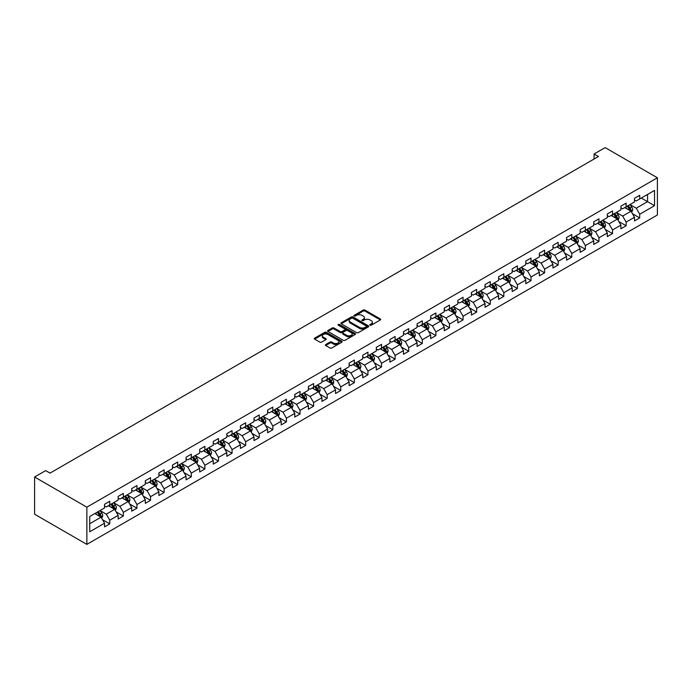 <?xml version="1.0" encoding="UTF-8"?>
<svg xmlns="http://www.w3.org/2000/svg" width="692" height="692" viewBox="0 0 692 692"><rect width="100%" height="100%" fill="white"/><g stroke="black" fill="none" stroke-linecap="round" stroke-linejoin="round"><path stroke-width="1.04" d="M370.064 325.197A0.848 0.484 0 0 0 371.267 325.197L380.349 319.946A1.211 0.701 0 0 0 380.704 319.453A1.211 0.701 0 0 0 380.349 318.96L364.961 310.077A1.211 0.701 0 0 0 363.248 310.077L354.166 315.318A0.848 0.484 0 0 0 355.359 316.01L356.536 315.336A3.867 2.232 0 0 1 362.011 315.336L363.291 316.071A3.867 2.232 0 0 1 364.425 317.654A3.867 2.232 0 0 1 363.291 319.237L362.115 319.912A0.848 0.484 0 0 0 363.309 320.604L364.485 319.929A3.867 2.232 0 0 1 369.96 319.929L371.241 320.664A3.867 2.232 0 0 1 372.374 322.247A3.867 2.232 0 0 1 371.241 323.821L370.064 324.505A0.848 0.484 0 0 0 370.064 325.197L370.064 324.505M325.716 344.529A1.211 0.701 0 0 0 325.361 345.023A1.211 0.701 0 0 0 325.716 345.516L330.032 348.015A1.211 0.701 0 0 0 331.736 348.015L341.831 342.185A1.211 0.701 0 0 0 342.185 341.692A1.211 0.701 0 0 0 341.831 341.199L326.442 332.316A1.211 0.701 0 0 0 324.73 332.316L314.644 338.137A1.211 0.701 0 0 0 314.289 338.63A1.211 0.701 0 0 0 314.644 339.123L319.86 342.142A1.211 0.701 0 0 0 321.564 342.142L325.88 339.642A1.211 0.701 0 0 0 326.235 339.149A1.211 0.701 0 0 0 325.88 338.656L323.294 337.168A3.235 1.868 0 0 1 322.351 335.845A3.235 1.868 0 0 1 324.349 334.115A3.235 1.868 0 0 1 327.87 334.521L338.007 340.377A3.235 1.868 0 0 1 338.95 341.692A3.235 1.868 0 0 1 336.952 343.422A3.235 1.868 0 0 1 333.432 343.016L331.736 342.038A1.211 0.701 0 0 0 330.032 342.038L325.716 344.529L325.716 345.516L330.032 343.042L330.032 342.038M657.4 177.783L605.137 147.604L594.073 153.996L598.433 156.504L50.014 473.129L45.663 470.621L34.6 477.004L86.863 507.175L657.4 177.783L657.4 214.996L86.863 544.396L86.863 507.175M356.622 332.662A1.211 0.701 0 0 0 358.335 332.662L368.421 326.832A1.211 0.701 0 0 0 368.775 326.339A1.211 0.701 0 0 0 368.421 325.845L353.032 316.962A1.211 0.701 0 0 0 351.32 316.962L341.234 322.792A1.211 0.701 0 0 0 340.879 323.285A1.211 0.701 0 0 0 341.234 323.778L356.622 332.662M338.622 325.378A0.848 0.484 0 0 1 339.478 325.5L339.478 324.487L355.126 333.527A1.211 0.701 0 0 1 355.48 334.02A1.211 0.701 0 0 1 355.126 334.513L345.031 340.334A1.211 0.701 0 0 1 343.327 340.334L327.939 331.451L327.939 330.465A1.211 0.701 0 0 0 327.584 330.958A1.211 0.701 0 0 0 327.939 331.451M327.939 330.465L332.255 327.973A1.211 0.701 0 0 1 333.959 327.973L340.204 331.572A1.211 0.701 0 0 0 341.917 331.572L344.78 329.92A1.211 0.701 0 0 0 345.135 329.427A1.211 0.701 0 0 0 344.78 328.934L338.284 325.179A0.848 0.484 0 0 1 339.478 324.487M102.502 519.675L109.769 523.879L109.769 520.202L118.133 515.376L118.133 519.043L123.358 516.033L123.358 512.357L131.722 507.53L131.722 511.198L136.947 508.188L136.947 504.511L145.311 499.685L145.311 503.352L150.536 500.342L150.536 496.666L158.9 491.839L158.9 495.515L164.125 492.496L164.125 488.82L172.49 483.993L172.49 487.67L177.714 484.651L177.714 480.975L186.079 476.148L186.079 479.824L191.303 476.805L191.303 473.129L199.668 468.302L199.668 471.979L204.893 468.96L204.893 465.284L213.248 460.457L213.248 464.133L218.482 461.114L218.482 457.438L226.838 452.611L226.838 456.288L232.071 453.269L232.071 449.592L240.427 444.766L240.427 448.442L245.651 445.423L245.651 441.755L254.016 436.92L254.016 440.596L259.24 437.578L259.24 433.91L267.605 429.075L267.605 432.751L272.83 429.732L272.83 426.064L281.194 421.229L281.194 424.905L286.419 421.886L286.419 418.219L294.783 413.392L294.783 417.06L300.008 414.041L300.008 410.373L308.373 405.547L308.373 409.214L313.597 406.195L313.597 402.528L321.962 397.701L321.962 401.369L327.186 398.35L327.186 394.682L335.551 389.856L335.551 393.523L340.775 390.504L340.775 386.837L349.14 382.01L349.14 385.678L354.365 382.659L354.365 378.991L362.72 374.164L362.72 377.832L367.954 374.813L367.954 371.146L376.31 366.319L376.31 369.986L381.543 366.968L381.543 363.3L389.899 358.473L389.899 362.141L395.123 359.122L395.123 355.454L403.488 350.628L403.488 354.295L408.712 351.276L408.712 347.609L417.077 342.782L417.077 346.45L422.302 343.44L422.302 339.763L430.666 334.937L430.666 338.604L435.891 335.594L435.891 331.918L444.255 327.091L444.255 330.759L449.48 327.748L449.48 324.072L457.844 319.246L457.844 322.913L463.069 319.903L463.069 316.227L471.434 311.4L471.434 315.076L476.658 312.057L476.658 308.381L485.023 303.554L485.023 307.231L490.247 304.212L490.247 300.536L498.612 295.709L498.612 299.385L503.837 296.366L503.837 292.69L512.192 287.863L512.192 291.54L517.426 288.521L517.426 284.844L525.782 280.018L525.782 283.694L531.015 280.675L531.015 276.999L539.371 272.172L539.371 275.849L544.595 272.83L544.595 269.153L552.96 264.327L552.96 268.003L558.184 264.984L558.184 261.317L566.549 256.481L566.549 260.157L571.774 257.139L571.774 253.471L580.138 248.636L580.138 252.312L585.363 249.293L585.363 245.625L593.727 240.79L593.727 244.466L598.952 241.447L598.952 237.78L607.317 232.953L607.317 236.621L612.541 233.602L612.541 229.934L620.906 225.108L620.906 228.775L626.13 225.756L626.13 222.089L634.495 217.262L634.495 220.93L639.719 217.911L639.719 214.243L654.528 205.688L654.528 190.404L647.556 194.426L647.556 201.666L654.528 205.688M109.769 523.879L104.544 526.889L104.544 523.221L89.735 531.767L89.735 516.483L104.544 507.928L104.544 504.26L109.769 501.242L109.769 504.918L118.133 500.091L118.133 496.415L123.358 493.396L123.358 497.072L131.722 492.246L131.722 488.569L136.947 485.55L136.947 489.227L145.311 484.4L145.311 480.724L150.536 477.705L150.536 481.381L158.9 476.554L158.9 472.878L164.125 469.859L164.125 473.536L172.49 468.709L172.49 465.033L177.714 462.014L177.714 465.69L186.079 460.863L186.079 457.187L191.303 454.177L191.303 457.844L199.668 453.018L199.668 449.342L204.893 446.331L204.893 449.999L213.248 445.172L213.248 441.496L218.482 438.486L218.482 442.153L226.838 437.327L226.838 433.65L232.071 430.64L232.071 434.308L240.427 429.481L240.427 425.814L245.651 422.795L245.651 426.462L254.016 421.636L254.016 417.968L259.24 414.949L259.24 418.617L267.605 413.79L267.605 410.122L272.83 407.104L272.83 410.771L281.194 405.945L281.194 402.277L286.419 399.258L286.419 402.926L294.783 398.099L294.783 394.431L300.008 391.413L300.008 395.08L308.373 390.253L308.373 386.586L313.597 383.567L313.597 387.235L321.962 382.408L321.962 378.74L327.186 375.721L327.186 379.389L335.551 374.562L335.551 370.895L340.775 367.876L340.775 371.543L349.14 366.717L349.14 363.049L354.365 360.03L354.365 363.698L362.72 358.871L362.72 355.204L367.954 352.185L367.954 355.852L376.31 351.026L376.31 347.358L381.543 344.339L381.543 348.015L389.899 343.18L389.899 339.512L395.123 336.494L395.123 340.17L403.488 335.335L403.488 331.667L408.712 328.648L408.712 332.324L417.077 327.498L417.077 323.821L422.302 320.803L422.302 324.479L430.666 319.652L430.666 315.976L435.891 312.957L435.891 316.633L444.255 311.807L444.255 308.13L449.48 305.111L449.48 308.788L457.844 303.961L457.844 300.285L463.069 297.266L463.069 300.942L471.434 296.115L471.434 292.439L476.658 289.42L476.658 293.097L485.023 288.27L485.023 284.594L490.247 281.575L490.247 285.251L498.612 280.424L498.612 276.748L503.837 273.738L503.837 277.405L512.192 272.579L512.192 268.903L517.426 265.892L517.426 269.56L525.782 264.733L525.782 261.057L531.015 258.047L531.015 261.714L539.371 256.888L539.371 253.211L544.595 250.201L544.595 253.869L552.96 249.042L552.96 245.375L558.184 242.356L558.184 246.023L566.549 241.197L566.549 237.529L571.774 234.51L571.774 238.178L580.138 233.351L580.138 229.683L585.363 226.665L585.363 230.332L593.727 225.505L593.727 221.838L598.952 218.819L598.952 222.487L607.317 217.66L607.317 213.992L612.541 210.974L612.541 214.641L620.906 209.814L620.906 206.147L626.13 203.128L626.13 206.796L634.495 201.969L634.495 198.301L639.719 195.282L639.719 198.95L654.528 190.404M108.376 505.722L114.647 509.338L106.291 514.165L100.02 510.549M104.544 505.921L106.291 506.925L109.769 504.918M106.291 514.165L109.769 520.202M114.647 509.338L118.133 515.376M121.965 497.877L128.236 501.492L119.872 506.319L113.6 502.703M118.133 498.076L119.872 499.079L123.358 497.072M119.872 506.319L123.358 512.357M128.236 501.492L131.722 507.53M135.554 490.031L141.825 493.647L133.461 498.482L127.19 494.858M131.722 490.23L133.461 491.233L136.947 489.227M133.461 498.482L136.947 504.511M141.825 493.647L145.311 499.685M149.143 482.186L155.415 485.801L147.05 490.637L140.779 487.012M145.311 482.385L147.05 483.388L150.536 481.381M147.05 490.637L150.536 496.666M155.415 485.801L158.9 491.839M162.732 474.34L169.004 477.956L160.639 482.791L154.368 479.167M158.9 474.539L160.639 475.542L164.125 473.536M160.639 482.791L164.125 488.82M169.004 477.956L172.49 483.993M176.322 466.494L182.593 470.119L174.228 474.946L167.957 471.321M172.49 466.693L174.228 467.697L177.714 465.69M174.228 474.946L177.714 480.975M182.593 470.119L186.079 476.148M189.911 458.649L196.182 462.273L187.817 467.1L181.546 463.476M186.079 458.848L187.817 459.851L191.303 457.844M187.817 467.1L191.303 473.129M196.182 462.273L199.668 468.302M203.5 450.803L209.771 454.428L201.407 459.254L195.135 455.63M199.668 451.002L201.407 452.014L204.893 449.999M201.407 459.254L204.893 465.284M209.771 454.428L213.248 460.457M217.08 442.958L223.36 446.582L214.996 451.409L208.725 447.785M213.248 443.157L214.996 444.169L218.482 442.153M214.996 451.409L218.482 457.438M223.36 446.582L226.838 452.611M230.67 435.112L236.941 438.737L228.585 443.563L222.314 439.939M226.838 435.311L228.585 436.323L232.071 434.308M228.585 443.563L232.071 449.592M236.941 438.737L240.427 444.766M244.259 427.267L250.53 430.891L242.174 435.718L235.903 432.093M240.427 427.466L242.174 428.478L245.651 426.462M242.174 435.718L245.651 441.755M250.53 430.891L254.016 436.92M257.848 419.421L264.119 423.046L255.763 427.872L249.492 424.248M254.016 419.62L255.763 420.632L259.24 418.617M255.763 427.872L259.24 433.91M264.119 423.046L267.605 429.075M271.437 411.576L277.708 415.2L269.344 420.027L263.072 416.402M267.605 411.775L269.344 412.787L272.83 410.771M269.344 420.027L272.83 426.064M277.708 415.2L281.194 421.229M285.026 403.73L291.297 407.354L282.933 412.181L276.662 408.557M281.194 403.938L282.933 404.941L286.419 402.926M282.933 412.181L286.419 418.219M291.297 407.354L294.783 413.392M298.615 395.885L304.887 399.509L296.522 404.336L290.251 400.711M294.783 396.092L296.522 397.096L300.008 395.08M296.522 404.336L300.008 410.373M304.887 399.509L308.373 405.547M312.204 388.039L318.476 391.663L310.111 396.49L303.84 392.866M308.373 388.247L310.111 389.25L313.597 387.235M310.111 396.49L313.597 402.528M318.476 391.663L321.962 397.701M325.794 380.193L332.065 383.818L323.7 388.644L317.429 385.029M321.962 380.401L323.7 381.404L327.186 379.389M323.7 388.644L327.186 394.682M332.065 383.818L335.551 389.856M339.383 372.348L345.654 375.972L337.289 380.799L331.018 377.183M335.551 372.555L337.289 373.559L340.775 371.543M337.289 380.799L340.775 386.837M345.654 375.972L349.14 382.01M352.972 364.502L359.243 368.127L350.879 372.953L344.607 369.338M349.14 364.71L350.879 365.713L354.365 363.698M350.879 372.953L354.365 378.991M359.243 368.127L362.72 374.164M366.552 356.665L372.832 360.281L364.468 365.108L358.197 361.492M362.72 356.864L364.468 357.868L367.954 355.852M364.468 365.108L367.954 371.146M372.832 360.281L376.31 366.319M380.142 348.82L386.413 352.436L378.057 357.262L371.786 353.647M376.31 349.019L378.057 350.022L381.543 348.015M378.057 357.262L381.543 363.3M386.413 352.436L389.899 358.473M393.731 340.974L400.002 344.59L391.646 349.417L385.375 345.801M389.899 341.173L391.646 342.177L395.123 340.17M391.646 349.417L395.123 355.454M400.002 344.59L403.488 350.628M407.32 333.129L413.591 336.745L405.235 341.571L398.964 337.955M403.488 333.328L405.235 334.331L408.712 332.324M405.235 341.571L408.712 347.609M413.591 336.745L417.077 342.782M420.909 325.283L427.18 328.899L418.816 333.726L412.544 330.11M417.077 325.482L418.816 326.486L422.302 324.479M418.816 333.726L422.302 339.763M427.18 328.899L430.666 334.937M434.498 317.438L440.769 321.053L432.405 325.88L426.134 322.264M430.666 317.637L432.405 318.64L435.891 316.633M432.405 325.88L435.891 331.918M440.769 321.053L444.255 327.091M448.087 309.592L454.359 313.208L445.994 318.043L439.723 314.419M444.255 309.791L445.994 310.795L449.48 308.788M445.994 318.043L449.48 324.072M454.359 313.208L457.844 319.246M461.676 301.747L467.948 305.362L459.583 310.198L453.312 306.573M457.844 301.946L459.583 302.949L463.069 300.942M459.583 310.198L463.069 316.227M467.948 305.362L471.434 311.4M475.266 293.901L481.537 297.517L473.172 302.352L466.901 298.728M471.434 294.1L473.172 295.103L476.658 293.097M473.172 302.352L476.658 308.381M481.537 297.517L485.023 303.554M488.855 286.055L495.126 289.68L486.761 294.507L480.49 290.882M485.023 286.254L486.761 287.258L490.247 285.251M486.761 294.507L490.247 300.536M495.126 289.68L498.612 295.709M502.444 278.21L508.715 281.834L500.351 286.661L494.079 283.037M498.612 278.409L500.351 279.412L503.837 277.405M500.351 286.661L503.837 292.69M508.715 281.834L512.192 287.863M516.024 270.364L522.304 273.989L513.94 278.815L507.668 275.191M512.192 270.563L513.94 271.575L517.426 269.56M513.94 278.815L517.426 284.844M522.304 273.989L525.782 280.018M529.614 262.519L535.885 266.143L527.529 270.97L521.258 267.346M525.782 262.718L527.529 263.73L531.015 261.714M527.529 270.97L531.015 276.999M535.885 266.143L539.371 272.172M543.203 254.673L549.474 258.298L541.118 263.124L534.847 259.5M539.371 254.872L541.118 255.884L544.595 253.869M541.118 263.124L544.595 269.153M549.474 258.298L552.96 264.327M556.792 246.828L563.063 250.452L554.707 255.279L548.436 251.654M552.96 247.027L554.707 248.039L558.184 246.023M554.707 255.279L558.184 261.317M563.063 250.452L566.549 256.481M570.381 238.982L576.652 242.607L568.288 247.433L562.016 243.809M566.549 239.181L568.288 240.193L571.774 238.178M568.288 247.433L571.774 253.471M576.652 242.607L580.138 248.636M583.97 231.137L590.241 234.761L581.877 239.588L575.606 235.963M580.138 231.336L581.877 232.348L585.363 230.332M581.877 239.588L585.363 245.625M590.241 234.761L593.727 240.79M597.559 223.291L603.831 226.915L595.466 231.742L589.195 228.118M593.727 223.499L595.466 224.502L598.952 222.487M595.466 231.742L598.952 237.78M603.831 226.915L607.317 232.953M611.148 215.446L617.42 219.07L609.055 223.897L602.784 220.272M607.317 215.653L609.055 216.657L612.541 214.641M609.055 223.897L612.541 229.934M617.42 219.07L620.906 225.108M624.738 207.6L631.009 211.224L622.644 216.051L616.373 212.427M620.906 207.808L622.644 208.811L626.13 206.796M622.644 216.051L626.13 222.089M631.009 211.224L634.495 217.262M641.285 198.05L647.556 201.666L636.233 208.206L629.962 204.59M634.495 199.962L636.233 200.965L639.719 198.95M636.233 208.206L639.719 214.243M34.6 477.004L34.6 514.217L86.863 544.396M594.073 153.996L594.073 159.022M89.735 523.723L101.058 517.183L94.787 513.568M101.058 517.183L104.544 523.221M632.445 213.716L639.719 217.911M618.856 221.561L626.13 225.756M605.266 229.407L612.541 233.602M591.677 237.252L598.952 241.447M578.088 245.098L585.363 249.293M564.499 252.943L571.774 257.139M550.918 260.789L558.184 264.984M537.329 268.626L544.595 272.83M523.74 276.471L531.015 280.675M510.151 284.317L517.426 288.521M496.562 292.162L503.837 296.366M482.973 300.008L490.247 304.212M469.384 307.853L476.658 312.057M455.794 315.699L463.069 319.903M442.205 323.545L449.48 327.748M428.616 331.39L435.891 335.594M415.027 339.236L422.302 343.44M401.447 347.081L408.712 351.276M387.857 354.927L395.123 359.122M374.268 362.772L381.543 366.968M360.679 370.618L367.954 374.813M347.09 378.463L354.365 382.659M333.501 386.309L340.775 390.504M319.912 394.155L327.186 398.35M306.322 402L313.597 406.195M292.733 409.846L300.008 414.041M279.144 417.691L286.419 421.886M265.555 425.537L272.83 429.732M251.975 433.382L259.24 437.578M238.385 441.219L245.651 445.423M224.796 449.065L232.071 453.269M211.207 456.91L218.482 461.114M197.618 464.756L204.893 468.96M184.029 472.601L191.303 476.805M170.44 480.447L177.714 484.651M156.85 488.293L164.125 492.496M143.261 496.138L150.536 500.342M129.672 503.984L136.947 508.188M116.083 511.829L123.358 516.033M370.402 325.318L371.241 324.833A3.867 2.232 0 0 0 372.374 323.25L372.374 322.247M364.425 317.654L364.425 318.657A3.867 2.232 0 0 1 363.291 320.24L362.452 320.725M380.349 318.96L380.349 319.946L364.961 311.08A1.211 0.701 0 0 0 363.248 311.08L354.503 316.132M368.421 325.845L368.421 326.832L353.032 317.965A1.211 0.701 0 0 0 351.32 317.965L341.251 323.787L341.234 322.792M366.284 326.685A0.848 0.484 0 0 0 366.284 325.993L352.773 318.199A0.848 0.484 0 0 0 351.579 318.199L350.334 318.917A3.867 2.232 0 0 0 349.2 320.491A3.867 2.232 0 0 0 350.334 322.074L359.572 327.402A3.867 2.232 0 0 0 365.039 327.402L366.284 326.685L366.284 327.697A0.848 0.484 0 0 0 366.526 327.351L366.526 326.339M349.2 320.491L349.2 321.495A3.867 2.232 0 0 0 350.334 323.077L350.334 322.074M366.284 327.697L365.039 328.406A3.867 2.232 0 0 1 359.572 328.406L350.334 323.077M327.947 331.459L332.255 328.977L332.255 327.973M345.135 329.427L345.135 330.43A1.211 0.701 0 0 1 344.78 330.923L341.917 332.584A1.211 0.701 0 0 1 340.204 332.584L333.959 328.977A1.211 0.701 0 0 0 332.255 328.977M339.478 325.5L355.108 334.521M346.683 335.317A3.235 1.868 0 0 0 350.204 335.715A3.235 1.868 0 0 0 352.202 333.994A3.235 1.868 0 0 0 351.259 332.67L347.687 330.612A1.211 0.701 0 0 0 345.974 330.612L343.111 332.264A1.211 0.701 0 0 0 342.756 332.757A1.211 0.701 0 0 0 343.111 333.25L346.683 335.317L346.683 336.321A3.235 1.868 0 0 0 350.204 336.727A3.235 1.868 0 0 0 352.202 334.997L352.202 333.994M342.756 332.757L342.756 333.769A1.211 0.701 0 0 0 343.111 334.262L343.111 333.25M346.683 336.321L343.111 334.262M338.95 341.692L338.95 342.696A3.235 1.868 0 0 1 336.952 344.426A3.235 1.868 0 0 1 333.432 344.019L331.736 343.042A1.211 0.701 0 0 0 330.032 343.042M322.351 335.845L322.351 336.848A3.235 1.868 0 0 0 323.294 338.172L323.294 337.168M325.88 338.656L325.88 339.642L323.294 338.172M341.813 342.194L326.442 333.319A1.211 0.701 0 0 0 324.73 333.319L314.652 339.141L314.644 338.137M631.692 212.418L632.73 209.806A3.261 1.886 -120 0 0 631.692 207.029L629.893 204.624M626.762 208.768L625.533 207.142M627.194 206.181L628.993 208.586A3.261 1.886 60 0 1 629.928 210.55L630.966 209.944A3.261 1.886 -120 0 0 630.031 207.981L628.241 205.585M627.419 206.052L629.417 208.716A1.661 0.96 60 0 1 629.72 209.218L630.966 209.944M618.103 220.264L619.141 217.651A3.261 1.886 -120 0 0 618.103 214.875L616.304 212.47M613.173 216.613L611.944 214.987M613.605 214.027L615.404 216.432A3.261 1.886 60 0 1 616.338 218.395L617.385 217.79A3.261 1.886 -120 0 0 616.442 215.826L614.652 213.43M613.83 213.897L615.828 216.561A1.661 0.96 60 0 1 616.131 217.063L617.385 217.79M604.523 228.109L605.552 225.497A3.261 1.886 -120 0 0 604.514 222.72L602.715 220.315M599.583 224.459L598.364 222.833M600.016 221.873L601.815 224.277A3.261 1.886 60 0 1 602.749 226.241L603.796 225.635A3.261 1.886 -120 0 0 602.862 223.672L601.063 221.276M600.241 221.743L602.239 224.407A1.661 0.96 60 0 1 602.542 224.909L603.796 225.635M590.933 235.955L591.963 233.342A3.261 1.886 -120 0 0 590.925 230.566L589.126 228.161M585.994 232.304L584.775 230.678M586.427 229.718L588.226 232.123A3.261 1.886 60 0 1 589.16 234.086L590.207 233.481A3.261 1.886 -120 0 0 589.273 231.517L587.473 229.121M586.652 229.588L588.65 232.252A1.661 0.96 60 0 1 588.953 232.754L590.207 233.481M577.344 243.8L578.382 241.188A3.261 1.886 -120 0 0 577.336 238.403L575.536 236.007M572.405 240.15L571.185 238.524M572.838 237.564L574.637 239.968A3.261 1.886 60 0 1 575.571 241.932L576.618 241.326A3.261 1.886 -120 0 0 575.683 239.363L573.884 236.958M573.062 237.434L575.061 240.098A1.661 0.96 60 0 1 575.363 240.6L576.618 241.326M563.755 251.646L564.793 249.033A3.261 1.886 -120 0 0 563.746 246.248L561.947 243.852M558.816 247.995L557.596 246.369M559.248 245.409L561.048 247.814A3.261 1.886 60 0 1 561.982 249.777L563.029 249.172A3.261 1.886 -120 0 0 562.094 247.208L560.295 244.804M559.473 245.279L561.471 247.944A1.661 0.96 60 0 1 561.774 248.445L563.029 249.172M550.166 259.483L551.204 256.879A3.261 1.886 -120 0 0 550.157 254.094L548.358 251.698M545.227 255.841L544.007 254.215M545.659 253.255L547.458 255.659A3.261 1.886 60 0 1 548.393 257.623L549.439 257.017A3.261 1.886 -120 0 0 548.505 255.054L546.706 252.649M545.893 253.125L547.882 255.789A1.661 0.96 60 0 1 548.185 256.291L549.439 257.017M536.577 267.328L537.615 264.725A3.261 1.886 -120 0 0 536.568 261.939L534.778 259.543M531.638 263.687L530.418 262.06M532.07 261.1L533.869 263.505A3.261 1.886 60 0 1 534.804 265.469L535.85 264.863A3.261 1.886 -120 0 0 534.916 262.899L533.117 260.495M532.304 260.971L534.293 263.635A1.661 0.96 60 0 1 534.596 264.136L535.85 264.863M522.988 275.174L524.026 272.57A3.261 1.886 -120 0 0 522.979 269.785L521.188 267.389M518.048 271.532L516.829 269.906M518.481 268.946L520.28 271.351A3.261 1.886 60 0 1 521.214 273.314L522.261 272.709A3.261 1.886 -120 0 0 521.327 270.745L519.528 268.34M518.715 268.816L520.704 271.48A1.661 0.96 60 0 1 521.007 271.982L522.261 272.709M509.398 283.019L510.437 280.416A3.261 1.886 -120 0 0 509.398 277.63L507.599 275.234M504.459 279.378L503.24 277.743M504.901 276.791L506.691 279.187A3.261 1.886 60 0 1 507.625 281.151L508.672 280.554A3.261 1.886 -120 0 0 507.738 278.591L505.938 276.186M505.125 276.662L507.115 279.326A1.661 0.96 60 0 1 507.418 279.827L508.672 280.554M495.809 290.865L496.847 288.261A3.261 1.886 -120 0 0 495.809 285.476L494.01 283.08M490.87 287.223L489.651 285.588M491.311 284.637L493.102 287.033A3.261 1.886 60 0 1 494.036 288.997L495.083 288.4A3.261 1.886 -120 0 0 494.149 286.436L492.349 284.031M491.536 284.507L493.526 287.171A1.661 0.96 60 0 1 493.828 287.673L495.083 288.4M482.22 298.71L483.258 296.107A3.261 1.886 -120 0 0 482.22 293.322L480.421 290.925M477.29 295.069L476.061 293.434M477.722 292.482L479.521 294.878A3.261 1.886 60 0 1 480.456 296.842L481.494 296.245A3.261 1.886 -120 0 0 480.559 294.282L478.769 291.877M477.947 292.353L479.945 295.017A1.661 0.96 60 0 1 480.248 295.519L481.494 296.245M468.631 306.556L469.669 303.944A3.261 1.886 -120 0 0 468.631 301.167L466.832 298.771M463.701 302.914L462.472 301.279M464.133 300.328L465.932 302.724A3.261 1.886 60 0 1 466.866 304.688L467.913 304.091A3.261 1.886 -120 0 0 466.97 302.127L465.18 299.723M464.358 300.198L466.356 302.862A1.661 0.96 60 0 1 466.659 303.364L467.913 304.091M455.051 314.402L456.08 311.789A3.261 1.886 -120 0 0 455.042 309.013L453.243 306.617M450.111 310.76L448.892 309.125M450.544 308.174L452.343 310.57A3.261 1.886 60 0 1 453.277 312.533L454.324 311.936A3.261 1.886 -120 0 0 453.39 309.973L451.591 307.568M450.769 308.044L452.767 310.699A1.661 0.96 60 0 1 453.07 311.21L454.324 311.936M441.461 322.247L442.491 319.635A3.261 1.886 -120 0 0 441.453 316.858L439.654 314.462M436.522 318.605L435.303 316.971M436.955 316.019L438.754 318.415A3.261 1.886 60 0 1 439.688 320.379L440.735 319.773A3.261 1.886 -120 0 0 439.801 317.81L438.001 315.414M437.18 315.889L439.178 318.545A1.661 0.96 60 0 1 439.481 319.055L440.735 319.773M427.872 330.093L428.91 327.48A3.261 1.886 -120 0 0 427.864 324.704L426.064 322.308M422.933 326.451L421.713 324.816M423.366 323.865L425.165 326.261A3.261 1.886 60 0 1 426.099 328.224L427.146 327.619A3.261 1.886 -120 0 0 426.211 325.655L424.412 323.259M423.59 323.735L425.589 326.39A1.661 0.96 60 0 1 425.891 326.901L427.146 327.619M414.283 337.938L415.321 335.326A3.261 1.886 -120 0 0 414.274 332.549L412.475 330.145M409.344 334.297L408.124 332.662M409.776 331.71L411.576 334.106A3.261 1.886 60 0 1 412.51 336.07L413.557 335.464A3.261 1.886 -120 0 0 412.622 333.501L410.823 331.105M410.001 331.58L412 334.236A1.661 0.96 60 0 1 412.302 334.746L413.557 335.464M400.694 345.784L401.732 343.171A3.261 1.886 -120 0 0 400.685 340.395L398.886 337.99M395.755 342.142L394.535 340.507M396.187 339.556L397.987 341.952A3.261 1.886 60 0 1 398.921 343.915L399.967 343.31A3.261 1.886 -120 0 0 399.033 341.346L397.234 338.95M396.421 339.417L398.41 342.082A1.661 0.96 60 0 1 398.713 342.592L399.967 343.31M387.105 353.629L388.143 351.017A3.261 1.886 -120 0 0 387.096 348.24L385.306 345.836M382.166 349.988L380.946 348.353M382.598 347.401L384.397 349.797A3.261 1.886 60 0 1 385.332 351.761L386.378 351.155A3.261 1.886 -120 0 0 385.444 349.192L383.645 346.796M382.832 347.263L384.821 349.927A1.661 0.96 60 0 1 385.124 350.437L386.378 351.155M373.516 361.475L374.554 358.863A3.261 1.886 -120 0 0 373.507 356.086L371.716 353.681M368.577 357.833L367.357 356.198M369.009 355.247L370.808 357.643A3.261 1.886 60 0 1 371.742 359.606L372.789 359.001A3.261 1.886 -120 0 0 371.855 357.037L370.056 354.641M369.243 355.108L371.232 357.773A1.661 0.96 60 0 1 371.535 358.283L372.789 359.001M359.927 369.32L360.964 366.708A3.261 1.886 -120 0 0 359.927 363.931L358.127 361.527M354.987 365.67L353.768 364.044M355.428 363.092L357.219 365.488A3.261 1.886 60 0 1 358.153 367.452L359.2 366.846A3.261 1.886 -120 0 0 358.266 364.883L356.466 362.487M355.653 362.954L357.643 365.618A1.661 0.96 60 0 1 357.946 366.129L359.2 366.846M346.337 377.166L347.375 374.554A3.261 1.886 -120 0 0 346.337 371.777L344.538 369.372M341.398 373.516L340.179 371.889M341.839 370.929L343.63 373.334A3.261 1.886 60 0 1 344.564 375.298L345.611 374.692A3.261 1.886 -120 0 0 344.677 372.728L342.877 370.332M342.064 370.8L344.054 373.464A1.661 0.96 60 0 1 344.357 373.974L345.611 374.692M332.748 385.012L333.786 382.399A3.261 1.886 -120 0 0 332.748 379.623L330.949 377.218M327.818 381.361L326.589 379.735M328.25 378.775L330.049 381.18A3.261 1.886 60 0 1 330.984 383.143L332.022 382.538A3.261 1.886 -120 0 0 331.087 380.574L329.297 378.178M328.475 378.645L330.473 381.309A1.661 0.96 60 0 1 330.776 381.811L332.022 382.538M319.159 392.857L320.197 390.245A3.261 1.886 -120 0 0 319.159 387.468L317.36 385.063M314.229 389.207L313 387.581M314.661 386.62L316.46 389.025A3.261 1.886 60 0 1 317.394 390.989L318.441 390.383A3.261 1.886 -120 0 0 317.498 388.42L315.708 386.024M314.886 386.491L316.884 389.155A1.661 0.96 60 0 1 317.187 389.657L318.441 390.383M305.579 400.703L306.608 398.09A3.261 1.886 -120 0 0 305.57 395.314L303.771 392.909M300.639 397.052L299.42 395.426M301.072 394.466L302.871 396.871A3.261 1.886 60 0 1 303.805 398.834L304.852 398.229A3.261 1.886 -120 0 0 303.918 396.265L302.119 393.869M301.297 394.336L303.295 397A1.661 0.96 60 0 1 303.598 397.502L304.852 398.229M291.989 408.548L293.019 405.936A3.261 1.886 -120 0 0 291.981 403.159L290.182 400.755M287.05 404.898L285.831 403.272M287.483 402.312L289.282 404.716A3.261 1.886 60 0 1 290.216 406.68L291.263 406.074A3.261 1.886 -120 0 0 290.329 404.111L288.529 401.715M287.708 402.182L289.706 404.846A1.661 0.96 60 0 1 290.009 405.348L291.263 406.074M278.4 416.394L279.438 413.781A3.261 1.886 -120 0 0 278.392 410.996L276.592 408.6M273.461 412.743L272.241 411.117M273.894 410.157L275.693 412.562A3.261 1.886 60 0 1 276.627 414.525L277.674 413.92A3.261 1.886 -120 0 0 276.739 411.956L274.94 409.56M274.118 410.027L276.117 412.692A1.661 0.96 60 0 1 276.419 413.193L277.674 413.92M264.811 424.239L265.849 421.627A3.261 1.886 -120 0 0 264.802 418.842L263.003 416.446M259.872 420.589L258.652 418.963M260.304 418.003L262.104 420.407A3.261 1.886 60 0 1 263.038 422.371L264.084 421.765A3.261 1.886 -120 0 0 263.15 419.802L261.351 417.397M260.529 417.873L262.527 420.537A1.661 0.96 60 0 1 262.83 421.039L264.084 421.765M251.222 432.085L252.26 429.472A3.261 1.886 -120 0 0 251.213 426.687L249.414 424.291M246.283 428.435L245.063 426.808M246.715 425.848L248.514 428.253A3.261 1.886 60 0 1 249.449 430.216L250.495 429.611A3.261 1.886 -120 0 0 249.561 427.647L247.762 425.243M246.949 425.718L248.938 428.383A1.661 0.96 60 0 1 249.241 428.884L250.495 429.611M237.633 439.922L238.671 437.318A3.261 1.886 -120 0 0 237.624 434.533L235.834 432.137M232.694 436.28L231.474 434.654M233.126 433.694L234.925 436.098A3.261 1.886 60 0 1 235.86 438.062L236.906 437.456A3.261 1.886 -120 0 0 235.972 435.493L234.173 433.088M233.36 433.564L235.349 436.228A1.661 0.96 60 0 1 235.652 436.73L236.906 437.456M224.044 447.767L225.082 445.164A3.261 1.886 -120 0 0 224.035 442.378L222.244 439.982M219.105 444.126L217.885 442.499M219.537 441.539L221.336 443.944A3.261 1.886 60 0 1 222.27 445.907L223.317 445.302A3.261 1.886 -120 0 0 222.383 443.338L220.584 440.934M219.771 441.409L221.76 444.074A1.661 0.96 60 0 1 222.063 444.575L223.317 445.302M210.454 455.613L211.493 453.009A3.261 1.886 -120 0 0 210.454 450.224L208.655 447.828M205.515 451.971L204.296 450.345M205.957 449.385L207.747 451.789A3.261 1.886 60 0 1 208.681 453.744L209.728 453.148A3.261 1.886 -120 0 0 208.794 451.184L206.995 448.779M206.181 449.255L208.171 451.919A1.661 0.96 60 0 1 208.474 452.421L209.728 453.148M196.865 463.458L197.903 460.855A3.261 1.886 -120 0 0 196.865 458.069L195.066 455.673M191.926 459.817L190.707 458.182M192.367 457.23L194.158 459.626A3.261 1.886 60 0 1 195.092 461.59L196.139 460.993A3.261 1.886 -120 0 0 195.205 459.03L193.405 456.625M192.592 457.101L194.582 459.765A1.661 0.96 60 0 1 194.885 460.267L196.139 460.993M183.276 471.304L184.314 468.7A3.261 1.886 -120 0 0 183.276 465.915L181.477 463.519M178.346 467.662L177.117 466.027M178.778 465.076L180.577 467.472A3.261 1.886 60 0 1 181.512 469.436L182.55 468.839A3.261 1.886 -120 0 0 181.615 466.875L179.825 464.47M179.003 464.946L181.001 467.61A1.661 0.96 60 0 1 181.304 468.112L182.55 468.839M169.687 479.149L170.725 476.546A3.261 1.886 -120 0 0 169.687 473.761L167.888 471.364M164.757 475.508L163.528 473.873M165.189 472.921L166.988 475.317A3.261 1.886 60 0 1 167.922 477.281L168.969 476.684A3.261 1.886 -120 0 0 168.026 474.721L166.236 472.316M165.414 472.792L167.412 475.456A1.661 0.96 60 0 1 167.715 475.958L168.969 476.684M156.107 486.995L157.136 484.383A3.261 1.886 -120 0 0 156.098 481.606L154.299 479.21M151.167 483.353L149.948 481.718M151.6 480.767L153.399 483.163A3.261 1.886 60 0 1 154.333 485.127L155.38 484.53A3.261 1.886 -120 0 0 154.446 482.566L152.647 480.161M151.825 480.637L153.823 483.293A1.661 0.96 60 0 1 154.126 483.803L155.38 484.53M142.517 494.841L143.547 492.228A3.261 1.886 -120 0 0 142.509 489.452L140.71 487.056M137.578 491.199L136.359 489.564M138.011 488.613L139.81 491.009A3.261 1.886 60 0 1 140.744 492.972L141.791 492.375A3.261 1.886 -120 0 0 140.857 490.412L139.057 488.007M138.236 488.483L140.234 491.138A1.661 0.96 60 0 1 140.537 491.649L141.791 492.375M128.928 502.686L129.966 500.074A3.261 1.886 -120 0 0 128.92 497.297L127.12 494.901M123.989 499.044L122.769 497.41M124.422 496.458L126.221 498.854A3.261 1.886 60 0 1 127.155 500.818L128.202 500.212A3.261 1.886 -120 0 0 127.267 498.249L125.468 495.853M124.646 496.328L126.645 498.984A1.661 0.96 60 0 1 126.947 499.494L128.202 500.212M115.339 510.532L116.377 507.919A3.261 1.886 -120 0 0 115.33 505.143L113.531 502.747M110.4 506.89L109.18 505.255M110.832 504.304L112.632 506.7A3.261 1.886 60 0 1 113.566 508.663L114.612 508.058A3.261 1.886 -120 0 0 113.678 506.094L111.879 503.698M111.057 504.174L113.055 506.829A1.661 0.96 60 0 1 113.358 507.34L114.612 508.058M101.75 518.377L102.788 515.765A3.261 1.886 -120 0 0 101.741 512.988L99.942 510.584M96.811 514.736L95.591 513.101M97.243 512.149L99.043 514.545A3.261 1.886 60 0 1 99.977 516.509L101.023 515.903A3.261 1.886 -120 0 0 100.089 513.94L98.29 511.544M97.477 512.019L99.466 514.675A1.661 0.96 60 0 1 99.769 515.185L101.023 515.903M371.241 324.833L371.241 323.821M362.115 320.604L362.115 319.912M363.291 320.24L363.291 319.237M354.166 316.01L354.166 315.318M363.248 311.08L363.248 310.077M364.961 311.08L364.961 310.077M351.32 317.965L351.32 316.962M353.032 317.965L353.032 316.962M359.572 328.406L359.572 327.402M365.039 328.406L365.039 327.402M333.959 328.977L333.959 327.973M340.204 332.584L340.204 331.572M341.917 332.584L341.917 331.572M344.78 330.923L344.78 329.92M355.126 334.513L355.126 333.527M331.736 343.042L331.736 342.038M333.432 344.019L333.432 343.016M324.73 333.319L324.73 332.316M326.442 333.319L326.442 332.316M341.831 342.185L341.831 341.199M630.689 211.034L632.713 209.866M630.031 207.981L631.692 207.029M627.713 209.321L628.993 208.586M617.1 218.88L619.124 217.712M616.442 215.826L618.103 214.875M614.124 217.167L615.404 216.432M603.51 226.725L605.535 225.557M602.862 223.672L604.514 222.72M600.535 225.012L601.815 224.277M589.921 234.571L591.945 233.403M589.273 231.517L590.925 230.566M586.946 232.858L588.226 232.123M576.332 242.416L578.356 241.248M575.683 239.363L577.336 238.403M573.357 240.704L574.637 239.968M562.743 250.262L564.767 249.094M562.094 247.208L563.746 246.248M559.767 248.549L561.048 247.814M549.154 258.107L551.178 256.94M548.505 255.054L550.157 254.094M546.187 256.395L547.458 255.659M535.565 265.953L537.589 264.785M534.916 262.899L536.568 261.939M532.598 264.24L533.869 263.505M521.976 273.798L524 272.631M521.327 270.745L522.979 269.785M519.009 272.086L520.28 271.351M508.386 281.644L510.411 280.476M507.738 278.591L509.398 277.63M505.419 279.931L506.691 279.187M494.797 289.49L496.83 288.322M494.149 286.436L495.809 285.476M491.83 287.777L493.102 287.033M481.217 297.335L483.241 296.167M480.559 294.282L482.22 293.322M478.241 295.622L479.521 294.878M467.628 305.181L469.652 304.013M466.97 302.127L468.631 301.167M464.652 303.468L465.932 302.724M454.038 313.026L456.063 311.858M453.39 309.973L455.042 309.013M451.063 311.313L452.343 310.57M440.449 320.872L442.473 319.704M439.801 317.81L441.453 316.858M437.474 319.15L438.754 318.415M426.86 328.717L428.884 327.55M426.211 325.655L427.864 324.704M423.885 326.996L425.165 326.261M413.271 336.563L415.295 335.395M412.622 333.501L414.274 332.549M410.295 334.841L411.576 334.106M399.682 344.408L401.706 343.241M399.033 341.346L400.685 340.395M396.715 342.687L397.987 341.952M386.093 352.254L388.117 351.078M385.444 349.192L387.096 348.24M383.126 350.533L384.397 349.797M372.504 360.099L374.528 358.923M371.855 357.037L373.507 356.086M369.537 358.378L370.808 357.643M358.914 367.945L360.939 366.769M358.266 364.883L359.927 363.931M355.947 366.224L357.219 365.488M345.325 375.791L347.358 374.614M344.677 372.728L346.337 371.777M342.358 374.069L343.63 373.334M331.745 383.627L333.769 382.46M331.087 380.574L332.748 379.623M328.769 381.915L330.049 381.18M318.156 391.473L320.18 390.305M317.498 388.42L319.159 387.468M315.18 389.76L316.46 389.025M304.567 399.319L306.591 398.151M303.918 396.265L305.57 395.314M301.591 397.606L302.871 396.871M290.977 407.164L293.001 405.996M290.329 404.111L291.981 403.159M288.002 405.451L289.282 404.716M277.388 415.01L279.412 413.842M276.739 411.956L278.392 410.996M274.413 413.297L275.693 412.562M263.799 422.855L265.823 421.688M263.15 419.802L264.802 418.842M260.823 421.143L262.104 420.407M250.21 430.701L252.234 429.533M249.561 427.647L251.213 426.687M247.243 428.988L248.514 428.253M236.621 438.546L238.645 437.379M235.972 435.493L237.624 434.533M233.654 436.834L234.925 436.098M223.032 446.392L225.056 445.224M222.383 443.338L224.035 442.378M220.065 444.679L221.336 443.944M209.442 454.237L211.467 453.07M208.794 451.184L210.454 450.224M206.475 452.525L207.747 451.789M195.853 462.083L197.886 460.915M195.205 459.03L196.865 458.069M192.886 460.37L194.158 459.626M182.273 469.929L184.297 468.761M181.615 466.875L183.276 465.915M179.297 468.216L180.577 467.472M168.684 477.774L170.708 476.606M168.026 474.721L169.687 473.761M165.708 476.061L166.988 475.317M155.095 485.62L157.119 484.452M154.446 482.566L156.098 481.606M152.119 483.907L153.399 483.163M141.505 493.465L143.529 492.297M140.857 490.412L142.509 489.452M138.53 491.752L139.81 491.009M127.916 501.311L129.94 500.143M127.267 498.249L128.92 497.297M124.941 499.589L126.221 498.854M114.327 509.156L116.351 507.989M113.678 506.094L115.33 505.143M111.351 507.435L112.632 506.7M100.738 517.002L102.762 515.834M100.089 513.94L101.741 512.988M97.771 515.281L99.043 514.545"/></g></svg>
